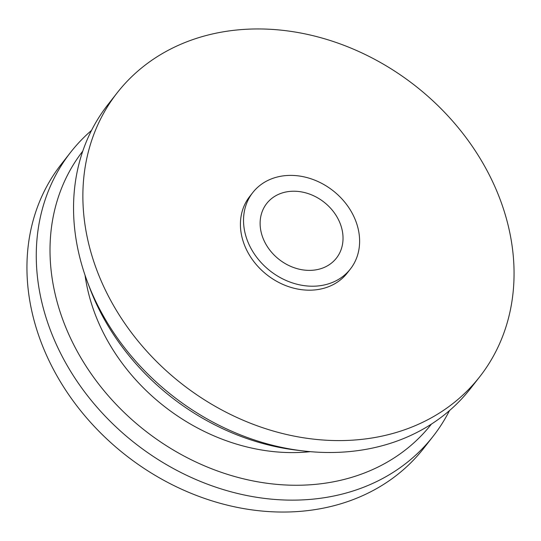 <?xml version="1.0" encoding="UTF-8"?>
<svg xmlns="http://www.w3.org/2000/svg" width="541" height="541" viewBox="0 0 541 541"><rect width="100%" height="100%" fill="white"/><g stroke="black" fill="none" stroke-linecap="round" stroke-linejoin="round"><path stroke-width="0.81" d="M290.05 191.392A44.281 36.403 38.1 0 0 266.706 203.511A44.281 36.403 38.1 0 0 268.322 248.062A44.281 36.403 38.1 0 0 313.097 270.209A44.281 36.403 38.1 0 0 336.441 258.091A44.281 36.403 38.1 0 0 334.825 213.539A44.281 36.403 38.1 0 0 290.05 191.392M252.762 192.589L249.651 196.559A61.992 50.962 38.1 0 0 251.917 258.936A61.992 50.962 38.1 0 0 314.598 289.949A61.992 50.962 38.1 0 0 347.281 272.982L350.385 269.012A61.992 50.962 38.1 0 0 348.127 206.635A61.992 50.962 38.1 0 0 285.438 175.629A61.992 50.962 38.1 0 0 252.762 192.589A61.992 50.962 38.1 0 0 255.027 254.967A61.992 50.962 38.1 0 0 317.709 285.979A61.992 50.962 38.1 0 0 350.385 269.012M358.392 439.705A230.25 189.296 38.1 0 0 479.779 376.692A230.25 189.296 38.1 0 0 471.367 145.008A230.25 189.296 38.1 0 0 238.54 29.836A230.25 189.296 38.1 0 0 117.154 92.849A230.25 189.296 38.1 0 0 125.566 324.532A230.25 189.296 38.1 0 0 358.392 439.705M117.154 92.849L107.835 104.758A230.25 189.296 38.1 0 0 87.473 282.01A230.25 189.296 38.1 0 0 303.285 450.937A230.25 189.296 38.1 0 0 349.073 451.62A230.25 189.296 38.1 0 0 470.454 388.6L479.779 376.692M82.759 151.162A221.397 182.019 38.1 0 0 91.179 373.831A221.397 182.019 38.1 0 0 314.93 484.405A221.397 182.019 38.1 0 0 431.434 424.083M91.517 130.401A230.25 189.296 38.1 0 0 70.546 152.4A230.25 189.296 38.1 0 0 78.959 384.083A230.25 189.296 38.1 0 0 311.785 499.255A230.25 189.296 38.1 0 0 433.165 436.242A230.25 189.296 38.1 0 0 449.483 410.599M85.045 275.247A187.828 154.422 38.1 0 0 308.269 451.877A187.828 154.422 38.1 0 0 310.433 451.661M70.546 152.4L61.221 164.308A230.25 189.296 38.1 0 0 69.633 395.992A230.25 189.296 38.1 0 0 302.46 511.164A230.25 189.296 38.1 0 0 423.846 448.151L433.165 436.242M87.473 282.01L89.644 287.785A221.397 182.019 38.1 0 0 297.158 450.213L303.285 450.937"/></g></svg>
